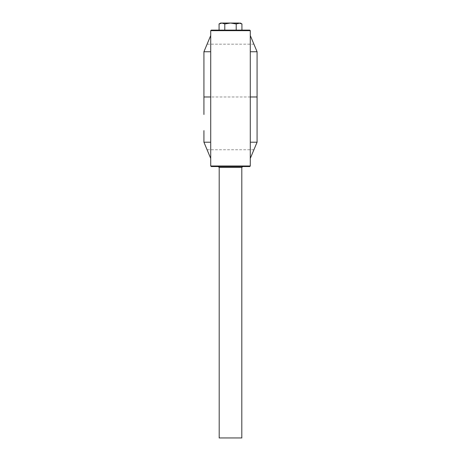 <?xml version="1.0" encoding="UTF-8"?>
<svg xmlns="http://www.w3.org/2000/svg" width="461" height="461" viewBox="0 0 461 461"><rect width="100%" height="100%" fill="white"/><g stroke="black" fill="none" stroke-linecap="round" stroke-linejoin="round"><path stroke-width="0.35" stroke-dasharray="2.31 1.73" d="M218.289 166.548L242.711 166.548L218.289 166.548M241.927 30.121L241.927 23.932L240.394 23.05L239.069 23.05L240.394 23.05L239.069 23.05L241.927 23.932L239.069 23.05L236.211 23.932L230.5 23.05L224.789 23.932L220.606 23.05L221.931 23.05L219.073 23.932L221.931 23.05L224.789 23.932L224.789 30.121L219.073 30.121L241.927 30.121L219.073 30.121L241.927 30.121L224.789 30.121L224.789 23.932L221.931 23.05L220.606 23.05L219.073 23.932L219.073 30.121M221.931 23.05L239.069 23.05L230.5 23.05L239.069 23.05L236.211 23.932L230.5 23.05L224.789 23.932L230.5 23.05L236.211 23.932L236.211 30.121M224.789 23.932L224.789 30.121M210.712 30.662L250.288 30.662L249.747 30.121L211.253 30.121L210.712 30.662L210.712 166L211.253 166.548L249.747 166.548L250.288 166L250.288 142.213L257.077 142.213L257.077 130.613M210.712 35.549L203.923 51.741C208.101 41.778 208.101 41.778 203.923 51.741C208.101 41.778 208.101 41.778 203.923 51.741L203.923 63.341M250.288 30.662L250.288 51.741L257.077 51.741C252.899 41.778 252.899 41.778 257.077 51.741C252.899 41.778 252.899 41.778 257.077 51.741L257.077 63.341M257.077 79.448L257.077 96.977L210.712 96.977M203.923 79.448L203.923 114.501M250.288 142.213L250.288 51.741M257.077 51.741L250.288 35.549M203.923 51.741L210.712 51.741M257.077 114.501L257.077 96.977L203.923 96.977M257.077 142.213C252.899 152.176 252.899 152.176 257.077 142.213C252.899 152.176 252.899 152.176 257.077 142.213L250.288 158.405M210.712 158.405L203.923 142.213C208.101 152.176 208.101 152.176 203.923 142.213C208.101 152.176 208.101 152.176 203.923 142.213L203.923 130.613M203.923 142.213L210.712 142.213M219.194 437.95L241.806 437.95M219.194 167.452L241.806 167.452M250.288 166L210.712 166M250.288 96.977L257.077 96.977M253.907 44.187L207.093 44.187M253.907 149.762L207.093 149.762"/><path stroke-width="0.69" d="M219.194 167.452L219.194 437.95L241.806 437.95L241.806 167.452L219.194 167.452L218.289 166.548M241.806 167.452L242.711 166.548M219.073 30.121L219.073 23.932L220.606 23.05L221.931 23.05L219.073 23.932L221.931 23.05L224.789 23.932L224.789 30.121M224.789 23.932L230.5 23.05L236.211 23.932L239.069 23.05L241.927 23.932L241.927 30.121M236.211 30.121L236.211 23.932L240.394 23.05L241.927 23.932L239.069 23.05L221.931 23.05M250.288 30.662L210.712 30.662L211.253 30.121L249.747 30.121L250.288 30.662L250.288 51.741L257.077 51.741L257.077 79.448L257.077 63.341M203.923 114.501L203.923 51.741L210.712 51.741L210.712 35.549L203.923 51.741M203.923 96.977L210.712 96.977L210.712 166L211.253 166.548L249.747 166.548L250.288 166L250.288 96.977L257.077 96.977L257.077 79.448M203.923 63.341L203.923 79.448M250.288 96.977L250.288 51.741M210.712 30.662L210.712 35.549M210.712 96.977L210.712 51.741M250.288 35.549L257.077 51.741M257.077 130.613L257.077 114.501L257.077 142.213L250.288 158.405M257.077 96.977L257.077 114.501M203.923 130.613L203.923 142.213L210.712 142.213M250.288 142.213L257.077 142.213M210.712 158.405L203.923 142.213M210.712 166L250.288 166"/></g></svg>
